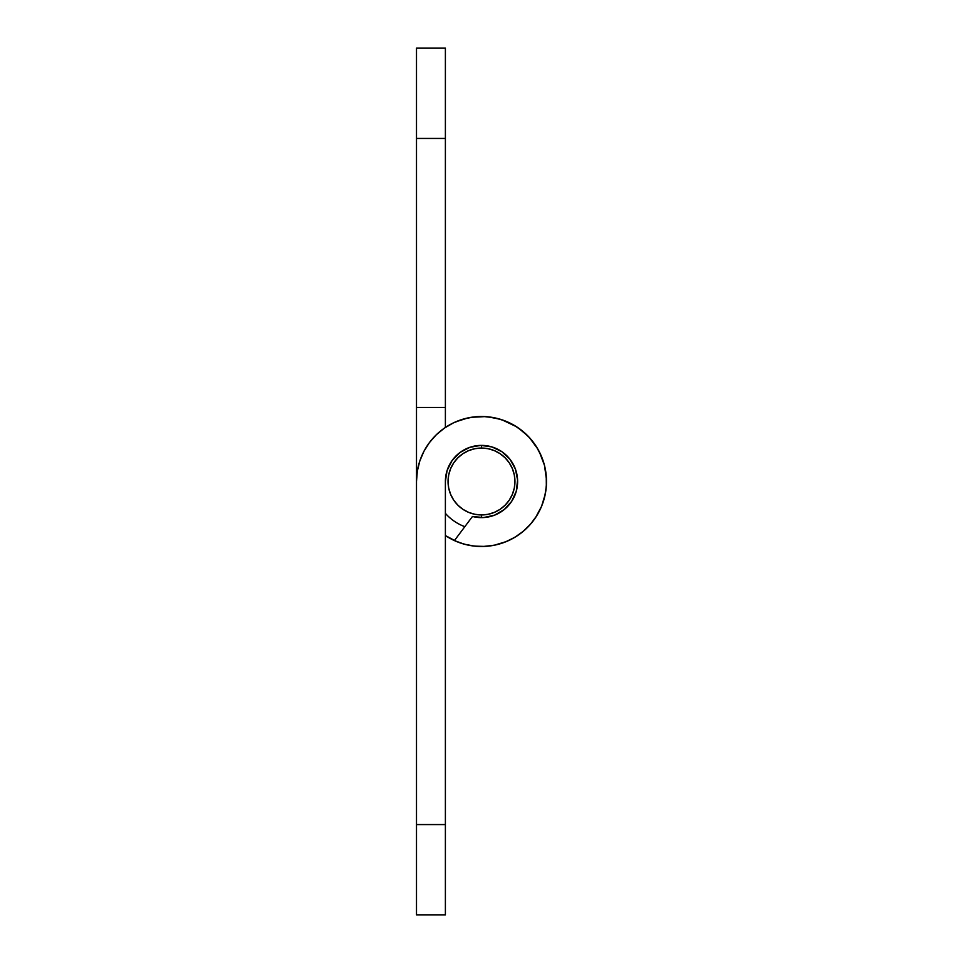 <?xml version="1.0" encoding="UTF-8"?>
<svg xmlns="http://www.w3.org/2000/svg" width="963" height="963" viewBox="0 0 963 963"><rect width="100%" height="100%" fill="white"/><g stroke="black" fill="none" stroke-linecap="round" stroke-linejoin="round"><path stroke-width="1.44" d="M453.465 422.853L463.203 419.122L453.465 422.853L444.437 428.102L436.371 434.71L429.474 442.535L423.901 451.358L419.82 460.964L417.34 471.1L416.498 481.5L416.498 138.431L416.498 824.569L445.388 824.569L416.498 824.569L416.498 914.85L445.388 914.85L445.388 481.5A36.113 36.113 0 0 1 484.533 445.52A36.113 36.113 0 0 1 517.107 487.555A36.113 36.113 0 0 1 472.472 516.469L483.582 517.552L494.488 515.193L504.155 509.62L511.666 501.362L516.288 491.202L517.588 480.116L515.434 469.162L510.053 459.387L501.928 451.719L491.864 446.904L480.802 445.4L469.812 447.326L459.941 452.526L452.116 460.495L447.109 470.474L445.388 481.5L445.388 914.85L416.498 914.85L416.498 481.5A65.003 65.003 0 0 1 490.781 417.16A65.003 65.003 0 0 1 543.854 499.869A65.003 65.003 0 0 1 445.388 535.548L456.631 541.555M416.498 48.15L445.388 48.15L445.388 427.452L445.388 138.431L416.498 138.431L416.498 48.15L416.498 138.431L445.388 138.431L445.388 48.15L416.498 48.15M416.498 407.469L445.388 407.469L416.498 407.469M455.559 421.902L468.018 417.906M471.124 417.328L485.244 416.606M487.856 416.81L500.23 419.254M501.976 419.808L516.601 426.79M518.19 427.849L528.097 436.179M529.373 437.527L537.787 448.987M539.376 451.912L544.456 465.298M463.203 419.122L473.423 417.003L483.847 416.546L494.212 417.749L504.251 420.602L513.7 425.032L522.319 430.906L529.891 438.093L536.21 446.399L541.122 455.595L544.492 465.478L546.478 479.718M546.478 483.45L545.732 491.515M545.251 494.175L541.555 506.369L535.548 517.613M533.996 519.827L528.795 526.087M525.774 529.096L519.743 534.056M516.337 536.379L508.56 540.604M506.369 541.555L494.175 545.251L482.957 546.49M478.876 546.454L471.076 545.66M466.899 544.841L459.158 542.542M454.416 540.592L472.472 516.469L454.416 540.592L464.214 544.167L474.47 546.117L484.895 546.418L495.235 545.034L505.226 542.013L514.603 537.438L523.126 531.42L514.603 537.438M544.492 465.478L546.25 475.758L546.334 486.195L544.745 496.511L541.531 506.43L536.764 515.711L530.577 524.113L523.126 531.42M481.5 445.388L481.5 448.048A33.452 33.452 0 0 1 514.952 481.5A33.452 33.452 0 0 1 481.5 514.952L481.5 517.613L481.5 514.952A33.452 33.452 0 0 1 448.048 481.5A33.452 33.452 0 0 1 481.5 448.048L481.5 445.388M464.828 526.677A48.15 48.15 0 0 1 445.388 513.351A48.15 48.15 0 0 0 464.828 526.677M481.5 514.952L474.976 514.314L468.704 512.4L462.914 509.319L457.846 505.154L453.681 500.086L450.6 494.296L448.686 488.024L448.048 481.5L448.686 474.976L450.6 468.704L453.681 462.914L457.846 457.846L462.914 453.681L468.704 450.6L474.976 448.686L481.5 448.048L488.024 448.686L494.296 450.6L500.086 453.681L505.154 457.846L509.319 462.914L512.4 468.704L514.314 474.976L514.952 481.5L514.314 488.024L512.4 494.296L509.319 500.086L505.154 505.154L500.086 509.319L494.296 512.4L488.024 514.314L481.5 514.952"/></g></svg>
